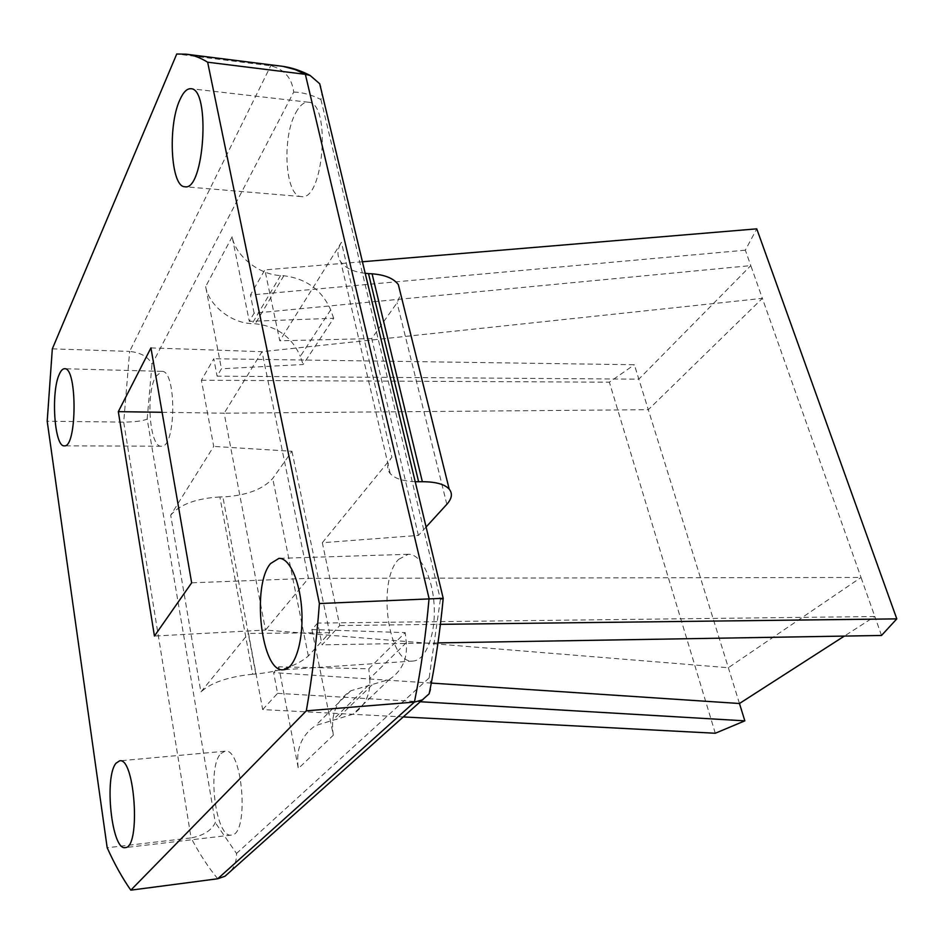 <?xml version="1.0" encoding="UTF-8"?>
<svg xmlns="http://www.w3.org/2000/svg" width="944" height="944" viewBox="0 0 944 944"><rect width="100%" height="100%" fill="white"/><g stroke="black" fill="none" stroke-linecap="round" stroke-linejoin="round"><path stroke-width="0.71" stroke-dasharray="4.72 3.54" d="M426.015 527.106L418.416 535.425L322.329 542.717L339.769 625.542L322.069 644.835L317.621 623.075L874.817 616.515L861.022 577.457L308.452 578.365L265.512 630.037L728.355 667.727L861.022 577.457L762.374 298.363L648.304 409.696L224.165 413.201L262.019 351.699L762.374 298.363L750.799 265.606L254.125 313.172L249.31 321.349L333.68 318.281L303.118 364.514L221.451 368.774L217.108 376.172L638.828 379.158L750.799 265.606L745.335 250.172L756.758 228.849M881.519 635.465L874.817 616.515L844.349 636.091M317.621 623.075L311.874 629.542L405.212 632.61L368.797 668.789L278.775 666.83L273.642 672.624L431.302 683.078M403.595 716.944L262.68 709.581L248.52 633.448L200.895 691.999L170.699 515.188L213.722 446.418L201.414 380.243L213.781 358.744L217.108 376.172M262.68 709.581L277.583 693.333L273.642 672.624M311.874 629.542L333.326 735.199L298.339 768.51L278.775 666.83M322.329 542.717L391.89 457.203L341.409 242.313L279.79 340.808L264.863 269.901L250.408 295.047L745.335 250.172M254.125 313.172L250.408 295.047M333.68 318.281L330.683 309.88C321.916 289.997 306.293 278.622 283.825 275.731L280.557 275.542C258.975 274.728 235.54 256.013 232.141 236.791L249.31 321.349M232.141 236.791L205.65 286.598L221.451 368.774M155.689 376.632L161.79 371.37C176.752 369.659 176.198 448.483 161.294 446.229C149.777 447.657 145.553 393.837 155.689 376.632M220.967 753.489L225.026 751.212C242.726 746.94 249.605 835.204 231.374 835.074C215.692 838.555 206.807 766.587 220.967 753.489M295.838 112.655C299.767 105.386 303.968 101.917 308.464 102.235C331.379 102.33 323.58 201.556 301.348 196.576C285.277 196.859 281.513 137.671 295.838 112.655M398.71 559.308L408.245 554.293C420.576 553.573 432.918 577.575 434.193 606.39C435.644 635.182 425.567 660.54 413.153 661.036C388.149 664.647 376.691 580.501 398.71 559.308M333.326 735.199C330.258 715.587 336.052 700.79 350.72 690.807L389.365 679.456C401.967 671.031 407.619 658.77 406.309 642.675L405.212 632.61M406.309 642.675L369.753 678.512L368.797 668.789M369.753 678.512C370.827 694.052 365.222 705.959 352.962 714.207L315.556 725.558C301.325 735.329 295.59 749.642 298.339 768.51M330.683 309.88L300.31 356.36L303.118 364.514M205.65 286.598C208.754 305.301 231.233 323.178 252.131 323.639L255.281 323.78C277.017 326.246 292.026 337.102 300.31 356.36M281.241 66.127L270.716 65.785L129.635 351.404C141.045 352.678 148.491 356.974 151.996 364.29L293.714 92.064C291.885 77.939 284.215 69.172 270.716 65.785L176.74 54.009M52.321 348.867L129.635 351.404L123.699 422.11L191.077 837.906L107.179 847.747M217.722 878.77C208.187 867.182 199.302 853.565 191.077 837.906C203.432 835.593 211.503 830.496 215.291 822.637L147.181 419.077C142.898 420.965 135.075 421.98 123.699 422.11L47.2 421.236M150.946 347.899L262.019 351.699L308.452 578.365L191.656 582.826M162.108 412.292L224.165 413.201L265.512 630.037L154.438 636.044M293.714 92.064C302.682 92.323 311.744 94.825 320.925 99.545C322.565 93.881 322.164 88.618 319.709 83.756M320.925 99.545L440.376 599.428C443.645 598.944 444.589 598.579 443.208 598.343M440.376 599.428L429.131 677.957C431.656 683.716 431.668 688.99 429.19 693.769M225.026 876.209C232.897 870.805 236.732 863.229 236.519 853.47L215.291 822.637M415.124 481.688C403.088 481.204 394.781 478.514 390.226 473.605C386.379 468.991 386.946 463.516 391.89 457.203M365.163 273.323C353.587 271.919 345.469 268.12 340.808 261.913C336.855 256.107 337.055 249.57 341.409 242.313M418.416 535.425L371.724 338.566L397.058 302.788L400.716 294.15M371.724 338.566L279.79 340.808M291.967 451.279L329.621 632.692L308.358 655.974C297.502 665.544 279.979 671.55 255.824 674.004L252.673 674.217L219.858 496.969L222.89 496.933C246.136 495.647 262.751 489.488 272.733 478.455L291.967 451.279L213.722 446.418M252.673 674.217C228 676.824 210.736 682.748 200.895 691.999M219.858 496.969C196.14 498.385 179.749 504.462 170.699 515.188M329.621 632.692L248.52 633.448M739.459 703.504L634.356 364.738L213.781 358.744M277.583 693.333L420.623 701.758M715.281 733.252L609.376 382.178L634.356 364.738M201.414 380.243L609.376 382.178M437.969 642.899L322.069 644.835M362.39 261.759L264.863 269.901M339.769 625.542L440.411 624.338M429.131 677.957L236.519 853.47M147.181 419.077L151.996 364.29M446.831 504.308L397.058 302.788M255.824 674.004L222.89 496.933M308.358 655.974L272.733 478.455M280.557 275.542L252.131 323.639M283.825 275.731L255.281 323.78M372.125 684.86L336.265 719.599M368.573 685.12L332.843 719.894M225.026 751.212L119.617 760.84M231.374 835.074L125.245 847.594M408.245 554.293L278.94 558.364M413.153 661.036L283.436 669.744M161.79 371.37L64.581 368.726M161.294 446.229L64.286 445.828M308.464 102.235L190.877 88.712M301.348 196.576L184.847 186.735M390.226 473.605L340.808 261.913M389.365 679.456L352.962 714.207M350.72 690.807L315.556 725.558"/><path stroke-width="1.42" d="M844.349 636.091L739.459 703.504L431.302 683.078M179.903 99.757C183.313 92.146 186.971 88.465 190.877 88.712C210.854 88.358 204.211 191.62 184.847 186.735C170.864 187.231 167.501 125.977 179.903 99.757M59.354 374.178C60.959 370.544 62.705 368.738 64.581 368.726C77.42 366.897 77.066 448.152 64.286 445.828C54.41 447.303 50.705 391.937 59.354 374.178M270.574 563.544L278.94 558.364C289.784 557.68 300.723 582.802 301.891 612.904C303.213 642.994 294.363 669.367 283.436 669.744C261.441 673.202 251.269 585.504 270.574 563.544M116.124 763.141L119.617 760.84C134.898 756.687 140.998 848.09 125.245 847.594C111.711 850.863 103.934 776.428 116.124 763.141M176.74 54.009L186.121 54.186C193.225 55.059 200.399 57.726 207.645 62.21L319.391 603.546C316.511 641.613 312.157 677.367 306.328 710.832L130.815 890.157C122.354 878.085 114.472 863.949 107.179 847.747L47.2 421.236L52.321 348.867L176.74 54.009M191.656 582.826L154.438 636.044L118.319 411.655L150.946 347.899L191.656 582.826M130.815 890.157L217.722 878.77L225.026 876.209L429.19 693.769C435.349 663.726 440.034 631.925 443.208 598.343L319.709 83.756L310.139 75.485L305.36 74.316L207.645 62.21M443.09 598.319L319.391 603.546M422.841 699.775L414.428 702.088L306.328 710.832M162.108 412.292L118.319 411.655M426.015 527.106L446.831 504.308C451.952 498.574 452.742 493.511 449.202 489.122C444.671 484.237 435.715 481.77 422.346 481.7L418.617 481.735L368.514 273.607L372.089 273.819C384.916 274.798 393.66 278.386 398.333 284.592L400.716 294.15M418.617 481.735L415.124 481.688M368.514 273.607L365.163 273.323M420.623 701.758L744.84 720.85L739.459 703.504M744.84 720.85L715.281 733.252L403.595 716.944M440.411 624.338L896.8 618.875L881.519 635.465L437.969 642.899M896.8 618.875L756.758 228.849L362.39 261.759M217.722 878.77L414.428 702.088C420.941 669.733 425.815 635.182 429.06 598.449L305.36 74.316L294.976 69.514L282.952 66.363L186.121 54.186M422.346 481.7L372.089 273.819M281.241 66.127C290.894 67.331 300.522 70.446 310.139 75.485M449.202 489.122L398.333 284.592"/></g></svg>
